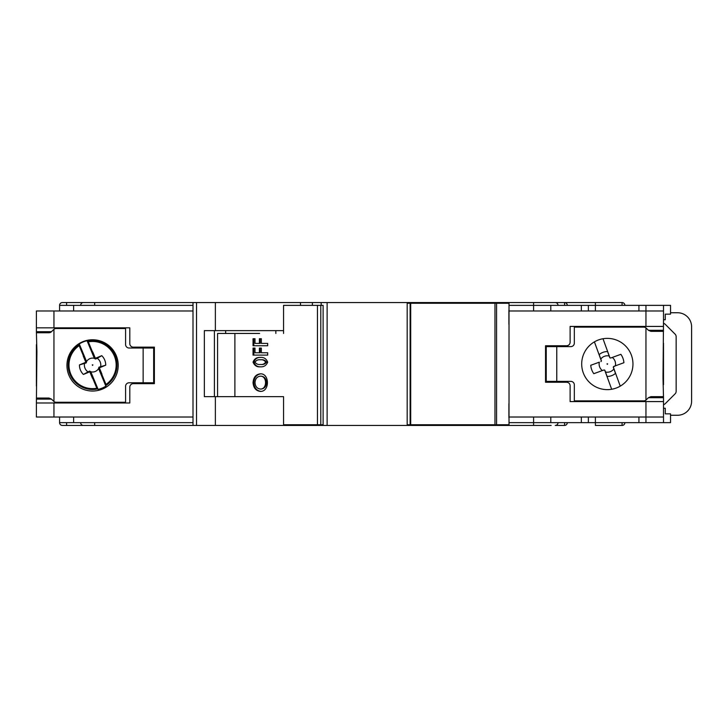<?xml version="1.0" encoding="UTF-8"?>
<svg xmlns="http://www.w3.org/2000/svg" width="728" height="728" viewBox="0 0 728 728"><rect width="100%" height="100%" fill="white"/><g stroke="black" fill="none" stroke-linecap="round" stroke-linejoin="round"><path stroke-width="1.09" d="M551.151 302.557L509.018 302.557L509.018 425.443L321.175 425.443L321.175 424.743M508.89 310.274L508.89 324.324M321.175 305.36L321.175 302.557L487.241 302.557L487.241 303.257M487.241 425.443L487.241 424.743M508.89 403.676L508.89 417.726M217.581 396.651L217.581 333.451L259.623 333.451M225.653 330.639L225.653 333.451M214.405 330.639L214.405 396.651M196.514 302.557L196.514 425.443L193.002 425.443L193.002 302.557L215.37 302.557L215.37 330.639L283.556 330.639M215.37 330.639L204.35 330.639L204.35 396.651L215.37 396.651L215.37 425.443L321.175 425.443M645.954 401.574L645.954 417.017L509.018 417.017L509.018 310.983L663.508 310.983L663.508 326.426L570.115 326.426L570.115 342.233A3.513 3.513 0 0 1 566.602 345.745L545.536 345.745L545.536 382.255L566.602 382.255A3.513 3.513 0 0 1 570.115 385.767L570.115 401.574L663.508 401.574L663.508 417.017L663.508 408.244L665.265 408.244L665.265 413.859L670.534 413.859L665.265 413.859M648.411 397.706L663.508 397.706L662.999 377.696L663.508 320.457M663.508 384.721L663.508 343.279M196.514 425.443L215.37 425.443M66.594 422.64L66.594 425.443L193.002 425.443L62.38 425.443A2.812 2.812 0 0 1 59.578 422.64L59.578 417.017L59.578 422.64L193.002 422.64L193.002 417.017L36.4 417.017L36.4 402.975L53.954 402.975L53.954 417.017M551.151 425.443L509.018 425.443M567.303 422.64A2.812 2.812 0 0 1 564.491 425.443L555.227 425.443A2.812 2.794 -90 0 0 558.021 422.64M624.888 422.64A2.812 2.812 0 0 1 622.076 425.443L595.395 425.443L595.395 422.64L663.508 422.64L663.508 417.017L645.954 417.017L645.954 422.64M509.018 310.274L509.018 303.257L407.189 303.257L407.189 424.743L410.128 424.743L410.128 303.257M550.796 310.983L550.796 305.36L533.597 305.36L533.597 302.557L487.241 302.557M533.597 302.557L622.076 302.557A2.812 2.812 0 0 1 624.888 305.36M193.002 302.557L62.38 302.557A2.812 2.812 0 0 0 59.578 305.36L193.002 305.36M215.37 302.557L300.482 302.557L300.482 305.36M321.175 302.557L300.482 302.557M193.002 310.983L36.4 310.983L36.4 327.837L129.802 327.837L129.802 343.634A3.513 3.513 0 0 0 133.315 347.147L154.382 347.147L154.382 383.665L133.315 383.665A3.513 3.513 0 0 0 129.802 387.178L129.802 402.975L53.954 402.975M550.796 305.36L663.508 305.36L663.508 319.756L665.265 319.756L665.265 314.141L670.534 314.141L665.265 314.141M663.508 397.706L663.508 407.544M51.497 331.695L36.4 331.695L36.91 351.715L36.4 402.975M36.4 344.69L36.4 386.122M36.4 331.695L36.4 327.837M92.902 364.919L92.301 364.837L92.538 365.401L92.902 364.919M90.063 372.445L90.463 371.471L92.438 378.187L90.063 372.445A0.71 0.701 112.5 0 0 89.144 372.063L83.402 374.447L89.544 371.089L89.144 372.063M90.463 371.471L89.544 371.089M79.443 364.919L85.194 362.535L86.168 362.935L79.443 364.919A13.131 13.131 0 0 0 83.402 374.447M84.503 363.563A8.217 8.217 0 0 0 87.924 371.826M86.168 362.935L86.541 362.016L85.567 361.616L83.192 355.874L86.541 362.016M85.194 362.535A0.71 0.701 -157.5 0 0 85.567 361.616M99.354 369.706L98.617 368.086L99.59 368.486L101.975 374.238L99.354 369.706A8.217 8.217 0 0 1 99.208 369.915L101.811 374.392A13.131 13.131 0 0 0 101.975 374.238M98.999 367.176L105.715 365.192L99.973 367.576L98.999 367.176L98.617 368.086M99.973 367.576A0.71 0.701 22.5 0 0 99.59 368.486M100.664 366.539A8.217 8.217 0 0 0 97.233 358.285L95.614 359.013L96.014 358.039L101.765 355.664L97.233 358.285M105.715 365.192A13.131 13.131 0 0 0 101.765 355.664M94.695 358.64L92.72 351.924L95.104 357.666L94.695 358.64L95.614 359.013M95.104 357.666A0.71 0.701 -67.5 0 0 96.014 358.039M94.067 356.975A8.217 8.217 0 0 0 93.821 356.929L94.349 358.331A6.952 6.952 0 0 0 86.568 361.552L83.347 355.71A13.131 13.131 0 0 0 83.192 355.874M91.091 373.136A8.217 8.217 0 0 0 91.337 373.173L90.809 371.781A6.952 6.952 0 0 0 98.589 368.55L99.208 369.915M92.438 378.187A13.131 13.131 0 0 0 92.665 378.187L91.337 373.173M94.349 358.331L87.06 340.731A24.943 24.943 0 0 0 79.27 343.962L79.17 345.636A23.596 23.596 0 0 0 96.842 388.261L98.107 389.371A24.943 24.943 0 0 0 105.888 386.149L98.589 368.55M92.665 378.187L96.842 388.261M79.17 345.636L83.347 355.71M92.72 351.924A13.131 13.131 0 0 0 92.492 351.924L93.821 356.929M105.888 386.149L105.988 384.466A23.596 23.596 0 0 0 88.316 341.851L87.06 340.731M92.492 351.924L88.316 341.851M105.988 384.466L101.811 374.392M79.27 343.962L86.568 361.552M90.809 371.781L98.107 389.371M567.303 305.36A2.812 2.812 0 0 0 564.491 302.557L564.637 305.36M83.447 425.443A2.812 2.812 0 0 1 80.644 422.64M83.447 302.557A2.812 2.812 0 0 0 80.644 305.36M607.662 363.882L607.061 363.773L607.27 364.346L607.662 363.882M594.412 341.86L601.392 361.033L600.946 361.57L601.364 360.669L599.162 354.627A12.431 12.431 0 0 1 607.562 351.569L609.764 357.612L610.665 358.03L620.857 354.318A16.635 16.635 0 0 1 623.914 362.717L613.722 366.43L613.295 367.331L615.497 373.373A12.431 12.431 0 0 1 607.097 376.431L604.895 370.388L604.003 369.97L593.802 373.682A16.635 16.635 0 0 1 590.745 365.283L599.326 362.162A8.217 8.217 0 0 0 602.384 370.561M609.172 355.992A8.217 8.217 0 0 0 600.773 359.05M620.247 386.14L613.267 366.967L615.333 365.838A8.217 8.217 0 0 0 612.284 357.439M605.487 372.008A8.217 8.217 0 0 0 613.886 368.95M604.895 370.388A0.701 0.701 0 0 0 604.686 370.088L604.003 369.97M609.764 357.612A0.701 0.701 0 0 0 609.973 357.912L610.665 358.03M609.973 357.912L602.993 338.738M604.686 370.088L611.666 389.262M663.508 422.64L670.534 422.64L670.534 415.26L677.559 415.26A14.041 14.041 0 0 0 691.6 401.219L691.6 326.781A14.041 14.041 0 0 0 677.559 312.74L670.534 312.74L670.534 305.36L663.508 305.36M663.508 323.35A3.513 3.513 0 0 1 665.237 324.297L675.12 334.179A3.513 3.513 0 0 1 676.148 336.664L676.148 391.336A3.513 3.513 0 0 1 675.12 393.821L665.237 403.703A3.513 3.513 0 0 1 663.508 404.65M670.534 314.141L670.534 312.74M670.534 415.26L670.534 413.859M59.578 310.983L59.578 305.36M581.344 417.017L581.344 422.64L550.796 422.64L550.796 417.017M645.954 326.426L645.954 305.36M588.37 310.983L588.37 305.36L588.37 310.983M581.344 422.64L595.395 422.64L595.395 417.017M588.37 417.017L588.37 422.64M648.411 330.294L663.508 330.294M143.143 348.02L129.093 348.02A3.513 3.513 0 0 1 125.589 344.517L125.589 328.537L56.111 328.537A3.513 3.513 0 0 0 53.954 329.274L53.626 329.566A3.513 3.513 0 0 1 53.954 329.274L53.954 401.528A3.513 3.513 0 0 1 53.626 401.246L53.954 401.528A3.513 3.513 0 0 0 56.111 402.275L125.589 402.275L125.589 386.295A3.513 3.513 0 0 1 129.093 382.782L143.143 382.782L143.143 348.02L153.672 348.02L153.672 382.782L143.143 382.782M51.497 399.117L36.4 399.117M255 382.61C255.319 378.706 257.111 376.558 260.369 376.176C267.267 375.857 267.267 389.362 260.369 389.043C257.111 388.661 255.319 386.513 255 382.61M254.964 362.125C256.274 360.278 258.067 359.496 260.324 359.787C262.59 359.496 264.382 360.278 265.702 362.125C264.382 363.982 262.599 364.755 260.333 364.464C258.067 364.764 256.274 363.982 254.964 362.125M260.369 376.176L261.143 376.176C264.401 376.549 266.184 378.687 266.512 382.61C266.193 386.523 264.401 388.661 261.143 389.043L260.369 389.043M260.751 359.787L261.152 359.787C263.418 359.496 265.201 360.278 266.512 362.125C265.192 363.982 263.399 364.764 261.134 364.464L260.333 364.464M260.761 391.373C256.52 390.654 254.199 387.733 253.817 382.619C254.199 377.495 256.511 374.574 260.761 373.846M260.751 366.803C257.439 367.012 255.128 365.465 253.817 362.153C255.091 358.804 257.403 357.239 260.761 357.448M255 338.72L253.817 338.72L253.817 345.745L267.686 345.745L253.044 345.745L253.044 338.72L255 338.72L255 343.398L260.169 343.398L260.169 338.72L261.343 338.72L261.343 343.398L267.686 343.398L262.116 343.398M259.386 352.762L260.169 352.762L260.169 348.084L261.343 348.084L259.386 348.084L259.386 352.762L255 352.762L255 348.084L253.817 348.084L253.817 355.109L267.686 355.109L267.686 352.762L262.116 352.762M320.784 305.36L323.114 305.36L323.114 424.743L320.784 424.743L320.784 305.36L317.454 305.36L317.454 424.743L320.784 424.743M253.044 382.61C253.49 377.286 255.928 374.365 260.369 373.828C269.769 373.409 269.769 391.81 260.369 391.391C255.928 390.854 253.49 387.933 253.044 382.61M253.044 362.125C254.4 358.74 256.838 357.175 260.369 357.448C263.818 357.093 266.257 358.649 267.686 362.125C266.339 365.511 263.891 367.076 260.369 366.812C256.911 367.167 254.472 365.602 253.044 362.125M267.686 345.745L267.686 343.398M259.386 343.398L259.386 338.72L261.343 338.72M267.686 352.762L261.343 352.762L261.343 348.084M255 348.084L253.044 348.084L253.044 355.109L267.686 355.109M317.454 305.36L283.556 305.36L283.556 333.451M282.473 396.651L283.556 396.651L283.556 424.743L317.454 424.743M215.37 396.651L283.556 396.651M275.848 330.639L275.848 333.451M300.482 424.743L300.482 425.443M312.385 302.557L312.385 305.36M312.385 424.743L312.385 425.443M562.034 382.255L562.034 381.381M607.334 389.635A25.635 25.635 0 0 1 585.13 351.187A25.635 25.635 0 0 1 629.529 351.187A25.635 25.635 0 0 1 607.334 389.635M556.765 381.381L570.816 381.381A3.513 3.513 0 0 1 574.328 384.894L574.328 400.864L643.798 400.864A3.513 3.513 0 0 0 645.954 400.127L645.954 327.873A3.513 3.513 0 0 1 646.282 328.164L645.954 327.873A3.513 3.513 0 0 0 643.798 327.136L574.328 327.136L574.328 343.106A3.513 3.513 0 0 1 570.816 346.619L556.765 346.619L556.765 381.381L546.237 381.381L546.237 346.619L556.765 346.619M646.282 399.836A3.513 3.513 0 0 1 645.954 400.127L648.439 397.679L650.923 396.651L663.508 396.651M646.282 328.164L648.439 330.321L650.923 331.349L663.508 331.349M659.714 397.706L659.996 396.651M653.262 330.294L652.98 331.349M410.128 424.743L509.018 424.743M410.701 424.743L410.701 303.257M494.967 424.743L494.967 303.257M137.874 347.147L137.874 348.02M49.395 332.723A3.513 3.513 0 0 0 51.47 331.722L48.994 332.751L36.4 332.751M92.583 339.776A25.635 25.635 0 0 1 114.778 378.223A25.635 25.635 0 0 1 70.379 378.223A25.635 25.635 0 0 1 92.583 339.776M53.626 401.246L51.47 399.09L48.994 398.061L36.4 398.061M53.626 329.566L51.47 331.722M40.195 331.695L39.913 332.751M46.656 399.117L46.938 398.061M327.127 302.557L327.127 425.443M53.954 310.983L53.954 327.837M79.407 344.508A24.406 24.406 0 0 0 97.816 388.898M105.751 385.603A24.406 24.406 0 0 0 87.351 341.214M533.597 310.983L533.597 305.36L509.018 305.36M558.021 305.36A2.812 2.794 -90 0 0 555.227 302.557M595.395 310.983L595.395 302.557M622.076 305.36L622.076 302.557M622.076 425.443L622.076 422.64M564.491 425.443L564.637 422.64M550.796 422.64L533.597 422.64L533.597 425.443M509.018 422.64L533.597 422.64L533.597 417.017M94.686 425.443L94.686 422.64M66.594 302.557L66.594 305.36M94.686 302.557L94.686 305.36M581.344 310.983L581.344 305.36M638.929 310.983L638.929 305.36M73.619 305.36L73.619 310.983M73.619 417.017L73.619 422.64M638.929 417.017L638.929 422.64M234.889 333.451L234.889 396.651M498.48 302.557L498.48 303.257M498.48 425.443L498.48 424.743M496.569 424.743L496.569 303.257M260.324 359.787L261.134 359.787M551.505 382.255L551.505 381.381M562.034 346.619L562.034 345.745M551.505 346.619L551.505 345.745M652.98 396.651L653.262 397.706M659.996 331.349L659.714 330.294M137.874 382.782L137.874 383.665M148.412 382.782L148.412 383.665M148.412 347.147L148.412 348.02M46.938 332.751L46.656 331.695M39.913 398.061L40.195 399.117"/></g></svg>
